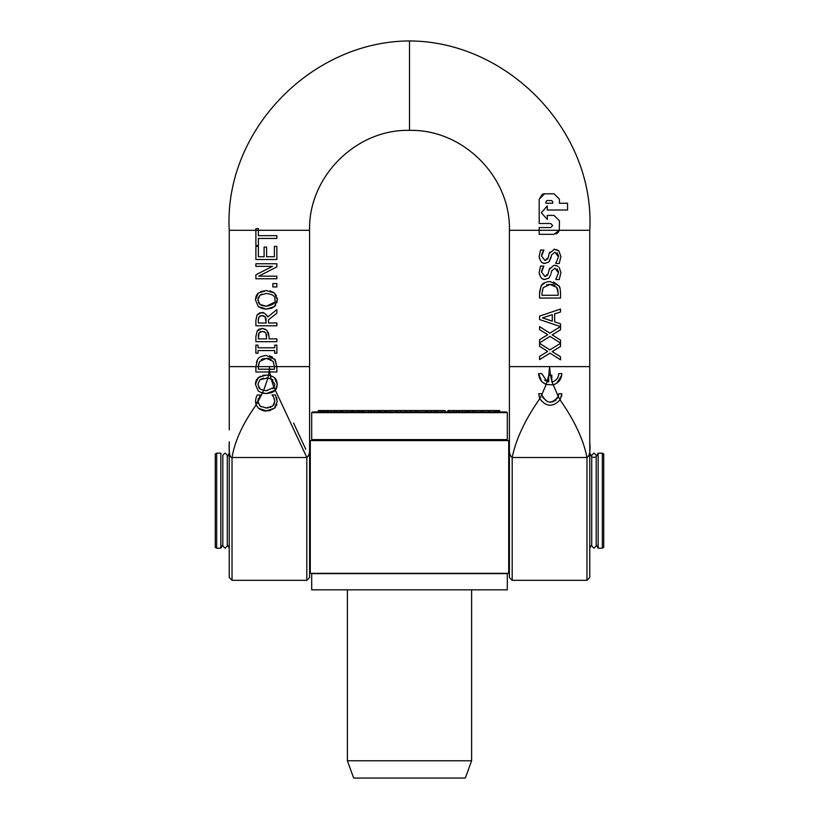 <?xml version="1.0" encoding="UTF-8"?>
<svg xmlns="http://www.w3.org/2000/svg" width="819" height="819" viewBox="0 0 819 819"><rect width="100%" height="100%" fill="white"/><g stroke="black" fill="none" stroke-linecap="round" stroke-linejoin="round"><path stroke-width="1.23" d="M602.334 453.163L602.334 548.187L603.726 547.379L603.726 453.972L602.334 453.163L598.146 453.163L598.146 548.187L602.334 548.187M216.666 548.187L216.666 453.163L220.854 453.163L220.854 548.187L216.666 548.187L215.274 547.379L215.274 453.972L216.666 453.163M589.762 453.163L591.717 456.715M592.854 457.217L595.044 457.217M596.181 456.715L598.146 453.163M227.283 456.715L229.238 453.163M508.712 500.675L508.712 489.537M508.712 573.341L508.712 440.591L310.288 440.591L310.288 573.341L508.712 573.341M309.592 552.129L310.288 555.159L310.288 446.201L310.288 552.774M558.763 373.607C558.486 377.897 556.275 380.661 552.139 381.9L553.142 384.838C558.609 383.067 561.517 379.32 561.854 373.607L558.763 373.607L558.507 375.675M551.801 375.153L550.419 375.153L551.801 380.774L551.801 375.153M548.822 374.764L549.58 366.636L550.419 375.153L548.75 375.153L547.164 381.531L548.71 375.399M547.143 381.521L541.748 373.607L538.656 373.607C538.902 378.777 541.4 382.391 546.16 384.459L547.143 381.521L548.71 381.971L548.71 375.358M552.139 381.9A8.477 8.446 -179.7 0 1 551.801 381.971L551.801 380.774M541.809 394.707L546.181 384.469L553.142 384.838L546.181 384.469L542.598 382.319M544.686 380.036L547.051 381.48M555.006 380.651L557.094 378.654M541.625 381.357L538.656 373.607M561.732 375.297L556.685 383.251M553.234 384.817L558.282 396.529L557.432 398.259M539.557 319.543L560.503 326.597L549.887 333.149L539.557 326.586L539.557 329.596L547.768 334.695L539.557 339.69L539.557 342.874L550.02 336.404L560.524 343.079L560.524 340.08L552.16 334.879L560.524 329.781L560.524 323.792L554.658 321.887L554.658 313.882L560.524 311.978L560.524 309.039L539.557 316.114L539.557 319.543M552.282 314.65L542.413 317.895L552.282 314.65L552.282 321.12L542.413 317.895L552.282 321.12M555.763 263.493L559.264 263.493L560.892 256.613L558.988 251.136L554.545 249.242L549.262 253.399L548.157 257.698L544.891 260.432L541.594 256.101L543.877 250.051L540.54 250.051L539.189 256.286C540.13 261.425 542.127 263.779 545.178 263.339L548.965 261.978L551.771 254.719L554.985 252.139L558.476 256.818L555.763 263.493M539.547 258.865L539.189 256.286L540.54 250.051M551.115 257.32L548.965 261.978L545.178 263.339L543.396 263.063M542.874 251.628L541.758 254.443M541.758 254.484L541.594 256.101M544.891 260.432L545.802 260.329M547.256 259.48L548.157 257.698M554.985 252.139L551.771 254.719M549.262 253.399L549.764 252.098M553.849 249.273L557.268 249.877M558.476 256.818L558.456 256.091M558.353 255.282L557.084 252.876M558.067 250.338L559.142 251.31M560.892 256.378L559.264 263.493M552.16 351.607L560.524 346.509L560.524 343.325L549.887 349.877L539.557 343.325L539.557 346.324L547.768 351.423L539.557 356.419L539.557 359.613L550.02 353.143L560.524 359.817L560.524 356.808L552.16 351.607M559.275 230.303L539.178 230.293L539.178 234.326L554.043 234.326L559.275 230.303L559.449 220.823L554.043 215.417L547.287 215.417L547.287 219.472L541.308 212.715L547.287 205.958L547.287 210.012L567.557 210.012L567.557 203.255L559.449 203.255L559.449 199.201L554.043 193.796L544.584 193.796L539.178 199.201L539.178 223.515L550.665 223.515L552.692 225.542L550.665 227.569L539.178 227.569L539.178 230.293L509.408 230.293C510.79 176.904 462.889 129.003 409.5 130.385L409.5 40.95C508.067 41.257 595.311 131.347 589.762 230.293L559.275 230.293L559.449 220.823L554.043 215.417L547.287 215.417L547.287 219.472M552.692 201.628L552.692 203.255L545.935 203.255L545.935 201.628L547.02 200.553L551.607 200.553L552.692 201.628M547.02 200.553L545.935 201.628M545.935 203.255L552.692 203.255M559.039 230.989L557.893 232.719M557.452 233.118L556.142 233.906M547.287 210.012L547.287 205.958M550.665 223.515L539.178 223.515L539.178 199.201L542.209 194.349M543.038 194.021L544.215 193.806M544.584 193.796L554.043 193.796L559.449 199.201L559.449 203.255L567.557 203.255L567.557 210.012M548.955 284.469L546.631 284.94M543.232 287.612L541.973 293.141L543.232 287.612L550.02 284.428L556.715 287.356L558.108 293.141L557.79 289.793M558.108 293.141L558.108 295.27L541.973 295.27L541.973 293.141M553.47 281.992L558.834 285.811L550.061 281.531C545.096 282.043 542.147 283.456 541.226 285.77L539.557 293.284L539.557 298.055L560.524 298.055L560.524 293.233C560.35 288.872 559.786 286.394 558.834 285.811L559.899 288.001M539.578 292.025L541.226 285.77L545.311 282.391M554.883 285.585L552.825 284.736M552.415 284.643L550.02 284.428M557.493 288.81L556.715 287.356M541.789 394.615L541.748 393.714L538.656 393.714L539.741 398.607L541.789 394.615C546.334 403.849 551.832 404.463 558.302 396.457L560.094 399.846L561.854 393.714L558.763 393.714L558.302 396.457M539.741 398.607C546.048 406.961 552.835 407.371 560.094 399.846L560.053 399.907C552.825 407.35 546.058 406.941 539.772 398.679L538.656 393.714L541.748 393.714M542.485 397.174L547.43 401.73M550.225 402.211L553.511 401.566M554.78 400.901L556.255 399.733M558.701 394.686L558.763 393.714L561.854 393.714L561.486 396.591M554.985 268.192L551.771 270.772L554.985 268.192L558.476 272.86L555.763 279.535L559.264 279.535L560.892 272.655L559.264 279.535M560.892 272.43L559.142 267.363M558.067 266.39L554.545 265.284L557.268 265.929M558.476 272.86L558.456 272.143M558.353 271.335L557.084 268.929M553.849 265.325L549.262 269.451L549.764 268.151M549.262 269.451L548.157 273.751L544.891 276.484L545.802 276.382M551.115 273.372L551.771 270.772M547.256 275.532L548.157 273.751M548.965 278.03L550.818 274.56L548.965 278.03L545.178 279.392L548.965 278.03M544.891 276.484L541.594 272.154L543.877 266.103L540.54 266.103L539.189 272.338C540.13 277.477 542.127 279.822 545.178 279.392L543.396 279.115M542.874 267.68L541.758 270.495M541.758 270.536L541.594 272.154M539.547 274.918L539.189 272.338L540.54 266.103M551.801 380.835A63.554 59.941 -93.1 0 0 552.129 381.9M560.053 399.907C574.549 420.567 583.527 439.772 586.967 457.514L586.977 457.463C589.598 456.316 590.53 451.095 589.762 441.799L589.762 230.293M589.762 411.128L589.762 577.549L586.977 580.323L512.192 580.323L512.203 457.514C515.857 439.404 525.04 419.799 539.772 398.679M269.072 371.98L269.338 369.195L258.302 369.195L258.302 367.076A19.81 17.404 90.5 0 1 258.302 366.636L259.562 361.537L266.349 358.353L273.044 361.281L274.437 366.636A21.038 20.066 -90.7 0 1 274.437 367.076L274.437 369.195L269.338 369.195L269.42 366.636L269.758 371.98L276.853 371.98L276.853 367.158A31.716 27.856 89.4 0 0 276.842 366.636L275.174 359.736L266.39 355.456C261.456 355.958 258.507 357.371 257.555 359.705L255.897 366.636A28.665 22.164 -89.5 0 0 255.886 367.209L255.886 371.98L269.758 371.98L270.311 375.491L266.37 375.041L258.282 377.549L255.446 384.316L258.282 391.052L262.315 393.089L266.37 393.57L275.225 390.284L277.293 384.316L274.437 377.549L270.331 375.501L271.079 378.736L274.877 384.295L274.027 387.469L266.37 390.663L263.554 390.417L260.032 388.953L257.862 384.295L260.032 379.658L267.936 378.009L269.082 371.98L268.581 375.174M256.419 362.244L257.555 359.705C258.394 357.432 261.343 356.019 266.39 355.456M255.886 367.209A28.481 21.888 90.5 0 1 255.897 366.636L229.238 366.636L229.238 429.811M269.512 355.835L272.604 357.207M274.539 358.896L276.842 366.636A31.634 27.713 -90.5 0 1 276.853 367.158M274.027 387.469L306.808 457.463L306.808 580.323L309.592 577.549L309.592 366.636L269.42 366.636L269.492 369.195L274.437 369.195M258.302 369.195L269.318 369.195M271.048 359.408L269.297 358.691M268.775 358.579L266.349 358.353M259.562 361.537L258.405 365.049M264.322 358.517L262.356 359.101M262.223 359.162L261.179 359.776M274.713 353.245L276.853 353.245L276.853 345.127L274.713 345.127L274.713 347.788L258.026 347.788L258.026 345.127L255.886 345.127L255.886 353.245L258.026 353.245L258.026 350.583L274.713 350.583L274.713 353.245M261.118 331.46L259.766 332.104M265.868 333.077L266.656 338.892L258.302 338.892L259.101 332.842L262.295 331.337L265.407 332.524L264.087 331.634M259.101 332.842L258.497 334.326M258.384 334.981L258.302 336.517M268.284 332.33L269.041 336.527L266.861 330.262L262.213 328.429L265.909 329.484M258.845 329.31L262.213 328.429L257.197 330.927L255.886 336.414L255.886 341.677L276.853 341.677L276.853 338.892L269.041 338.892L269.041 336.527M255.886 336.414L257.197 330.927L258.712 329.402M266.646 336.251L266.37 334.183M258.773 276.167L276.853 266.892L276.853 263.769L255.886 263.769L255.886 266.359L272.481 266.359L255.886 274.805L255.886 278.767L276.853 278.767L276.853 276.167L258.773 276.167M260.411 312.756L261.578 312.663L256.992 315.049L255.886 320.383L255.886 325.778L276.853 325.778L276.853 322.993L268.509 322.993L268.509 319.799L276.853 313.175L276.853 309.562L267.731 317.014C265.1 313.237 263.042 311.793 261.578 312.663L264.363 313.206M258.456 318.304L258.302 320.229L259.019 316.892L261.804 315.571L259.766 316.134M259.019 316.892L258.476 318.202M263.605 315.827L261.804 315.571L265.1 316.758L266.185 322.993L258.302 322.993L258.302 320.229M266.482 314.834L267.731 317.014M255.886 320.383L256.992 315.049L259.562 312.971M265.489 317.24L263.872 315.929M266.185 320.546L265.96 318.325M258.374 228.644L258.374 230.303L258.374 228.644L255.886 228.644L255.886 245.485L258.374 245.485L258.374 238.452L276.853 238.452L276.853 235.667L258.374 235.667L258.374 230.303L229.238 230.293L229.238 366.636M262.07 294.103L260.032 295.168L266.37 293.458C272.727 294.226 275.563 296.345 274.877 299.805L274.877 299.467M259.111 303.593L260.032 304.463L257.862 299.805L260.032 295.168L258.026 298.29M257.862 299.805L257.883 300.46M258.364 302.416L259.039 303.501M277.109 297.809L277.293 299.826L274.437 293.069L266.37 290.55L258.282 293.069L255.446 299.826L256.081 296.253M269.922 290.919L273.229 292.188M274.437 293.069L276.525 295.894M260.79 291.554L266.37 290.55M275.696 305.2L274.437 306.582L277.293 299.826L276.883 302.764M256.132 296.109L257.391 293.99M257.412 293.97L258.282 293.069M271.539 308.251L266.37 309.08L274.437 306.582L271.632 308.22M262.049 308.528L258.282 306.572L266.37 309.08L262.592 308.671M255.446 299.826L258.282 306.572L255.446 299.826M274.877 299.805C276.044 302.835 273.208 304.965 266.37 306.183L274.355 302.365M260.831 304.985L262.285 305.61M263.114 305.835L266.37 306.183L260.032 304.463M256.05 404.76L260.647 394.983L257.279 394.983L256.06 397.768L255.518 401.453L256.05 404.76L258.405 408.261L266.39 410.882L274.467 408.241L277.221 401.505L275.419 394.983L272.092 394.983L273.771 397.41L274.815 401.464L272.727 406.04L266.39 407.975L260.053 406.101L257.893 401.535M276.832 404.412L276.494 405.354M275.737 406.777L274.467 408.241L269.727 410.554M268.775 410.718L266.39 410.882C264.803 411.445 262.141 410.575 258.405 408.261L256.122 404.955L255.528 400.972M276.423 397.184L277.017 399.211M256.06 397.768L256.408 396.816M272.881 396.079L272.092 395.178M257.279 394.983L260.647 394.983M274.191 404.176L274.764 400.552M274.519 399.232L273.771 397.41M273.495 405.251L273.956 404.596M260.647 395.198L259.746 396.253M265.54 407.954L268.263 407.862M270.065 407.463L272.727 406.04M258.456 398.484L258.159 399.365M259.664 405.753L261.251 406.889M257.893 401.638A6.685 6.532 8.4 0 0 257.903 401.812L258.22 403.439M272.84 286.947L276.853 286.947L276.853 283.589L272.84 283.589L272.84 286.947M267.936 378.009L272.932 379.862M262.315 393.089L263.554 390.417M263.544 378.194L260.442 379.371M270.854 378.644L269.758 378.306M258.65 387.448L260.032 388.953L263.636 390.428L267.967 378.009L266.37 377.938M260.032 379.658L257.862 384.295M263.595 390.428L267.332 390.643M272.993 388.677L274.877 384.295M256.736 379.412L260.432 376.197M262.745 375.419L266.37 375.041M258.282 391.052L255.446 384.316L255.753 381.767M255.763 381.705L256.357 380.098M271.57 392.731L266.37 393.57L260.544 392.455M274.437 377.549L275.972 379.34M276.443 380.211L277.293 384.316L276.546 388.196M274.611 390.919L271.703 392.68M276.238 388.82L275.235 390.274M255.886 246.406L255.886 259.521L276.853 259.521L276.853 246.406L274.375 246.406L274.375 256.736L266.595 256.736L266.595 247.103L264.107 247.103L264.107 256.736L258.374 256.736L258.374 246.406L255.886 246.406M409.5 130.385C356.111 129.003 308.21 176.904 309.592 230.293L258.374 230.293M271.048 378.726L273.976 387.541M229.248 442.772L229.238 441.799C228.808 452.723 229.74 457.934 232.023 457.463L232.033 457.514C234.695 441.267 242.721 423.751 256.122 404.955M257.903 401.812L262.408 393.11M589.762 366.636L509.408 366.636L509.408 577.549L512.192 580.323M589.762 423.812L589.752 442.772M512.192 457.463C509.5 455.651 508.579 450.44 509.408 441.799L509.408 418.785M306.808 457.463C309.5 455.651 310.421 450.44 309.592 441.799L309.592 421.335M229.238 441.799L229.238 577.549L232.023 580.323L232.023 457.463M255.897 366.636L269.42 366.636L269.349 369.011M305.722 449.201L293.591 423.054M225.051 548.198L227.283 545.956L227.283 455.262L225.051 453.03L222.819 455.262L222.819 545.956L225.051 548.198M593.949 548.208L591.717 545.966L593.949 548.187L596.181 545.945L593.949 548.208M409.5 760.769L347.389 760.769L353.675 778.05L465.325 778.05L471.611 760.769L409.5 760.769M498.3 411.947L498.3 410.544L499.733 410.544L499.713 411.947M498.361 411.947L498.361 410.544M387.448 410.544L396.805 410.544L396.805 411.947M406.531 410.544L406.531 411.947L406.531 410.544L435.38 410.544M383.978 410.544L386.036 410.544L386.036 411.947M318.284 411.947L318.284 410.544L384.95 410.544L384.95 411.947M322.911 411.947L322.911 410.544M326.607 411.947L326.607 410.544M335.084 411.947L335.084 410.544M350.624 411.947L350.624 410.544M352.231 411.947L352.231 410.544M353.603 411.947L353.603 410.544M356.705 411.947L356.705 410.544M358.998 411.947L358.998 410.544M360.524 411.947L360.524 410.544M357.156 411.947L357.156 410.544M322.491 411.947L322.491 410.544M320.751 411.947L320.751 410.544M362.387 411.947L362.387 410.544M327.231 411.947L327.231 410.544M371.232 411.947L371.232 410.544M341.349 411.947L341.349 410.544M347.522 411.947L347.522 410.544M342.618 411.947L342.618 410.544M361.619 411.947L361.619 410.544M396.908 410.544L405.907 410.544L405.907 411.947M380.6 411.947L380.6 410.544M379.289 411.947L379.289 410.544M415.479 410.544L415.479 411.947M434.735 411.947L434.735 410.544M427.221 411.947L427.221 410.544M415.97 411.947L415.97 410.544M417.772 411.947L417.772 410.544M425.798 411.947L425.798 410.544M447.891 411.947L447.891 410.544L458.231 410.544M453.685 411.947L453.685 410.544M435.524 411.947L435.524 410.544L444.942 410.544M435.688 411.947L435.688 410.544M436.373 411.947L436.373 410.544M437.203 411.947L437.203 410.544M459.049 411.947L459.049 410.544L497.717 410.544M462.366 411.947L462.366 410.544M488.595 411.947L488.595 410.544M489.475 411.947L489.475 410.544M481.459 411.947L481.459 410.544M482.514 411.947L482.514 410.544M474.467 410.544L474.467 411.947L474.467 410.544M469.85 411.947L469.85 410.544M468.458 411.947L468.458 410.544M497.072 411.947L497.072 410.544M494.696 411.947L494.696 410.544M497.389 411.947L497.389 410.544M507.309 412.643L506.613 411.947L312.387 411.947L311.691 412.643L507.309 412.643L507.309 439.608L311.691 439.608L311.691 412.643M330.548 439.895L332.115 440.591M311.691 439.608L507.309 439.608M314.598 573.617L507.309 573.617L507.309 589.823L311.691 589.823L311.691 573.617L314.598 573.617M311.691 589.823L507.309 589.823M512.203 457.514L586.967 457.514M306.797 457.514L232.033 457.514M586.977 457.463L586.977 580.323M324.222 411.947L324.222 410.544M336.947 411.947L336.947 410.544M340.141 411.947L340.141 410.544M319.082 411.947L319.082 410.544L319.082 411.947M319.584 411.947L319.584 410.544L319.553 411.947M363.677 411.947L363.677 410.544M368.888 411.947L368.888 410.544M334.234 411.947L334.234 410.544M331.009 411.947L331.009 410.544M328.265 411.947L328.265 410.544M374.303 411.947L374.303 410.544M377.999 411.947L377.999 410.544M396.181 411.947L396.181 410.544M390.274 411.947L390.274 410.544M405.804 411.947L405.804 410.544M400.645 411.947L400.645 410.544M411.138 411.947L411.138 410.544M431.111 411.947L431.111 410.544M458.947 411.947L458.947 410.544M456.971 411.947L456.971 410.544M449.662 411.947L449.662 410.544M441.881 411.947L441.881 410.544M444.83 411.947L444.83 410.544M467.219 411.947L467.219 410.544L467.239 411.947M465.571 411.947L465.571 410.544M473.003 411.947L473.003 410.544M467.557 411.947L467.557 410.544M498.106 411.947L498.106 410.544M589.762 548.187L591.717 544.645M596.181 544.645L598.146 548.187M220.854 548.187L222.819 544.645M227.283 544.645L229.238 548.187M509.408 449.232L508.712 446.191M509.408 552.129L508.712 555.159M309.592 449.232L310.288 446.201M509.408 366.636L509.408 230.293M409.5 40.95C310.933 41.257 223.689 131.347 229.238 230.293M309.592 230.293L309.592 366.636M509.408 441.881L509.408 421.335M306.808 580.323L232.023 580.323M309.592 441.881L309.592 430.712M596.181 545.945L596.181 455.262L593.949 453.03L591.717 455.262L591.717 545.945M347.389 590.11L347.389 760.769M471.611 590.11L471.611 760.769M499.733 410.544L499.733 411.947M396.601 410.544L396.601 411.947M387.029 410.544L387.029 411.947M445.219 410.544L445.219 411.947M486.885 440.591L488.452 439.895"/></g></svg>
